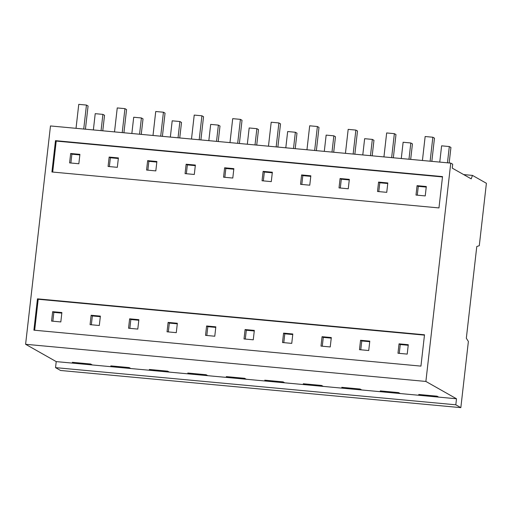 <?xml version="1.0" encoding="UTF-8"?>
<svg xmlns="http://www.w3.org/2000/svg" width="512" height="512" viewBox="0 0 512 512"><rect width="100%" height="100%" fill="white"/><g stroke="black" fill="none" stroke-linecap="round" stroke-linejoin="round"><path stroke-width="0.77" d="M466.33 338.253L468.378 341.472L460.838 407.642L455.814 404.8L456.499 398.771L425.882 381.446L450.758 163.117L452.698 164.218L452.256 168.134L471.213 178.861L472.467 175.405L486.4 183.283L479.29 245.696L476.781 246.522L466.33 338.253M37.466 298.848L424.506 334.784L420.941 366.112L33.894 330.17L37.466 298.848L38.195 299.264L424.467 335.13M55.488 140.659L442.528 176.602L438.963 207.923L51.923 171.987L55.488 140.659L56.218 141.075L442.49 176.941M460.838 407.642L60.557 370.477L55.533 367.635L56.224 361.606L25.6 344.282L50.477 125.952L450.758 163.117M463.654 174.586L472.467 175.405M92.326 364.96L90.656 364.013L72.333 362.31L74.003 363.258L92.326 364.96L112.493 366.829L110.822 365.888L129.146 367.584L130.81 368.531L150.982 370.406L149.312 369.459L167.629 371.162L169.299 372.102L189.466 373.978L187.802 373.03L206.118 374.733L207.789 375.68L227.955 377.549L226.291 376.608L244.608 378.31L246.278 379.251L266.445 381.126L264.774 380.179L283.098 381.882L284.768 382.829L304.934 384.698L303.264 383.757L321.587 385.453L323.258 386.4L343.424 388.275L341.754 387.328L360.077 389.03L361.741 389.971L381.914 391.846L380.243 390.899L398.56 392.602L400.23 393.549L420.397 395.418L418.733 394.477L437.05 396.179L438.72 397.12L456.499 398.771M78.406 363.667L76.742 362.72M79.565 363.77L80.192 363.04M52.653 311.68L61.888 312.538L60.819 321.939L51.578 321.082L52.653 311.68L53.862 312.371L52.858 321.197M70.675 153.498L79.91 154.355L78.842 163.75L69.6 162.893L70.675 153.498L71.885 154.182L70.88 163.014M79.846 154.925L71.885 154.182M61.824 313.107L53.862 312.371M52.691 172.058L56.218 141.075M34.662 330.246L38.195 299.264M186.138 164.218L185.069 173.613L194.304 174.47L195.373 165.075L186.138 164.218L187.354 164.902L186.349 173.734M224.627 167.789L233.862 168.646L232.794 178.048L223.558 177.19L224.627 167.789L225.843 168.48L224.838 177.306M109.158 157.069L118.4 157.926L117.325 167.322L108.09 166.464L109.158 157.069L110.374 157.76L109.37 166.586M147.648 160.646L146.579 170.042L155.814 170.899L156.89 161.504L147.648 160.646L148.864 161.331L147.859 170.157M340.09 178.515L349.331 179.373L348.262 188.768L339.021 187.91L340.09 178.515L341.306 179.2L340.301 188.026M378.579 182.086L377.51 191.482L386.746 192.339L387.821 182.944L378.579 182.086L379.795 182.771L378.79 191.603M263.117 171.366L262.048 180.762L271.283 181.619L272.352 172.224L263.117 171.366L264.333 172.051L263.328 180.883M301.606 174.938L310.842 175.795L309.773 185.19L300.531 184.333L301.606 174.938L302.822 175.629L301.811 184.454M417.069 185.658L426.304 186.515L425.235 195.917L416 195.059L417.069 185.658L418.285 186.349L417.28 195.174M168.115 322.406L167.046 331.802L176.282 332.659L177.35 323.264L168.115 322.406L169.331 323.091L168.326 331.917M206.605 325.978L215.84 326.835L214.771 336.23L205.536 335.373L206.605 325.978L207.821 326.662L206.816 335.494M91.136 315.258L100.378 316.115L99.302 325.51L90.067 324.653L91.136 315.258L92.352 315.942L91.347 324.774M129.626 318.829L128.557 328.224L137.792 329.082L138.867 319.686L129.626 318.829L130.842 319.52L129.837 328.346M322.067 336.698L331.309 337.555L330.234 346.95L320.998 346.093L322.067 336.698L323.283 337.389L322.278 346.214M360.557 340.275L359.488 349.67L368.723 350.528L369.798 341.133L360.557 340.275L361.773 340.96L360.768 349.786M245.094 329.549L244.019 338.95L253.261 339.808L254.33 330.406L245.094 329.549L246.31 330.24L245.299 339.066M283.584 333.126L292.819 333.984L291.75 343.379L282.509 342.522L283.584 333.126L284.794 333.811L283.789 342.643M399.046 343.846L408.282 344.704L407.213 354.099L397.978 353.242L399.046 343.846L400.262 344.531L399.258 353.363M25.6 344.282L425.882 381.446M56.224 361.606L74.003 363.258M381.914 391.846L400.23 393.549M343.424 388.275L361.741 389.971M304.934 384.698L323.258 386.4M266.445 381.126L284.768 382.829M227.955 377.549L246.278 379.251M189.466 373.978L207.789 375.68M150.982 370.406L169.299 372.102M112.493 366.829L130.81 368.531M55.533 367.635L455.814 404.8M420.397 395.418L438.72 397.12M118.054 367.347L118.675 366.618M156.538 370.918L157.165 370.189M195.027 374.496L195.654 373.76M233.517 378.067L234.144 377.338M272.006 381.638L272.634 380.909M310.496 385.216L311.123 384.486M348.986 388.787L349.613 388.058M387.469 392.365L388.096 391.629M425.958 395.936L426.586 395.206M424.806 395.827L423.136 394.886M426.24 187.085L418.285 186.349M408.218 345.274L400.262 344.531M116.896 367.238L115.232 366.298M100.314 316.685L92.352 315.942M118.336 158.496L110.374 157.76M155.386 370.81L153.715 369.869M138.797 320.256L130.842 319.52M156.819 162.067L148.864 161.331M193.875 374.387L192.205 373.44M177.286 323.827L169.331 323.091M195.309 165.645L187.354 164.902M232.365 377.958L230.694 377.018M215.776 327.405L207.821 326.662M233.798 169.216L225.843 168.48M270.854 381.536L269.184 380.589M254.266 330.976L246.31 330.24M272.288 172.794L264.333 172.051M309.338 385.107L307.674 384.166M292.755 334.554L284.794 333.811M310.778 176.365L302.822 175.629M347.827 388.678L346.163 387.738M331.245 338.125L323.283 337.389M349.267 179.936L341.306 179.2M386.317 392.256L384.646 391.309M369.728 341.696L361.773 340.96M387.757 183.514L379.795 182.771M93.363 129.933L95.219 113.67L102.912 114.387L101.062 130.65M102.771 130.81L104.538 115.302L102.912 114.387M85.427 129.197L88.077 105.99L86.458 105.069L78.758 104.358L76.026 128.326M83.725 129.037L86.458 105.069M131.853 133.51L133.709 117.242L141.402 117.958L139.552 134.221M141.254 134.381L143.021 118.874L141.402 117.958M123.917 132.768L126.56 109.562L124.941 108.646L117.248 107.93L114.515 131.898M122.214 132.614L124.941 108.646M170.342 137.082L172.192 120.819L179.891 121.53L178.042 137.798M179.744 137.952L181.51 122.451L179.891 121.53M162.406 136.346L165.05 113.133L163.43 112.218L155.731 111.507L153.005 135.469M160.704 136.186L163.43 112.218M208.832 140.653L210.682 124.39L218.381 125.107L216.525 141.37M218.234 141.53L220 126.022L218.381 125.107M200.896 139.917L203.539 116.71L201.92 115.795L194.221 115.078L191.494 139.046M199.187 139.757L201.92 115.795M247.322 144.23L249.171 127.968L256.87 128.678L255.014 144.941M256.723 145.101L258.49 129.594L256.87 128.678M239.386 143.494L242.029 120.282L240.41 119.366L232.71 118.65L229.978 142.618M237.677 143.334L240.41 119.366M285.805 147.802L287.661 131.539L295.36 132.256L293.504 148.518M295.213 148.678L296.979 133.171L295.36 132.256M277.875 147.066L280.518 123.859L278.899 122.938L271.2 122.227L268.467 146.195M276.166 146.906L278.899 122.938M324.294 151.379L326.15 135.11L333.85 135.827L331.994 152.09M333.702 152.25L335.469 136.742L333.85 135.827M316.365 150.637L319.008 127.43L317.389 126.515L309.69 125.798L306.957 149.766M314.656 150.483L317.389 126.515M362.784 154.95L364.64 138.688L372.333 139.398L370.483 155.667M372.186 155.821L373.958 140.32L372.333 139.398M354.848 154.214L357.498 131.002L355.872 130.086L348.179 129.37L345.446 153.338M353.146 154.054L355.872 130.086M401.274 158.522L403.123 142.259L410.822 142.976L408.973 159.238M410.675 159.398L412.442 143.891L410.822 142.976M393.338 157.786L395.981 134.579L394.362 133.664L386.662 132.947L383.936 156.915M391.635 157.626L394.362 133.664M439.763 162.099L441.613 145.83L449.312 146.547L447.462 162.81M449.165 162.97L450.931 147.462L449.312 146.547M431.827 161.363L434.47 138.15L432.851 137.235L425.152 136.518L422.426 160.486M430.118 161.203L432.851 137.235"/></g></svg>
